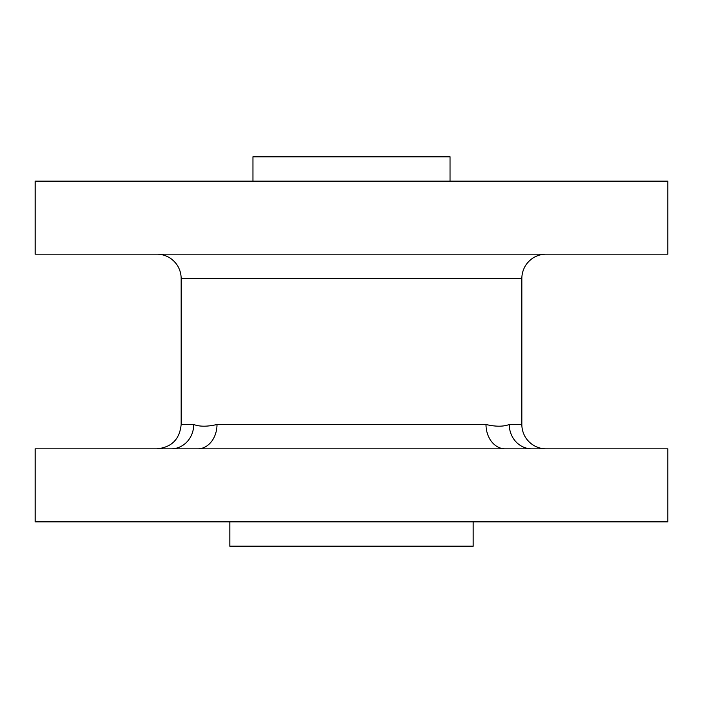 <?xml version="1.0" encoding="UTF-8"?>
<svg xmlns="http://www.w3.org/2000/svg" width="703" height="703" viewBox="0 0 703 703"><rect width="100%" height="100%" fill="white"/><g stroke="black" fill="none" stroke-linecap="round" stroke-linejoin="round"><path stroke-width="1.05" d="M171.189 448.839A24.333 22.54 90 0 0 193.729 424.507C199.599 426.747 207.359 426.747 216.999 424.507L486.001 424.507C495.562 426.747 503.322 426.747 509.271 424.507A24.333 22.54 -90 0 0 531.811 448.839M546.178 448.839A24.333 24.333 0 0 1 521.846 424.507L521.846 278.493L181.154 278.493A24.333 24.333 0 0 0 156.822 254.161M546.178 254.161A24.333 24.333 0 0 0 521.846 278.493M156.822 448.839C171.602 447.398 179.713 439.287 181.154 424.507L193.729 424.507L181.154 424.507L181.154 278.493M450.052 181.154L450.052 156.822L252.948 156.822L252.948 181.154M229.828 521.846L229.828 546.178L473.172 546.178L473.172 521.846M35.15 254.161L667.85 254.161L667.85 181.154L35.15 181.154L35.15 254.161M667.85 521.846L35.15 521.846L35.15 448.839L667.85 448.839L667.85 521.846M486.001 424.507A24.333 19.218 -90 0 0 505.22 448.839M197.859 448.839L197.78 448.839A24.333 19.218 90 0 0 216.999 424.507M509.271 424.507L521.846 424.507"/></g></svg>
